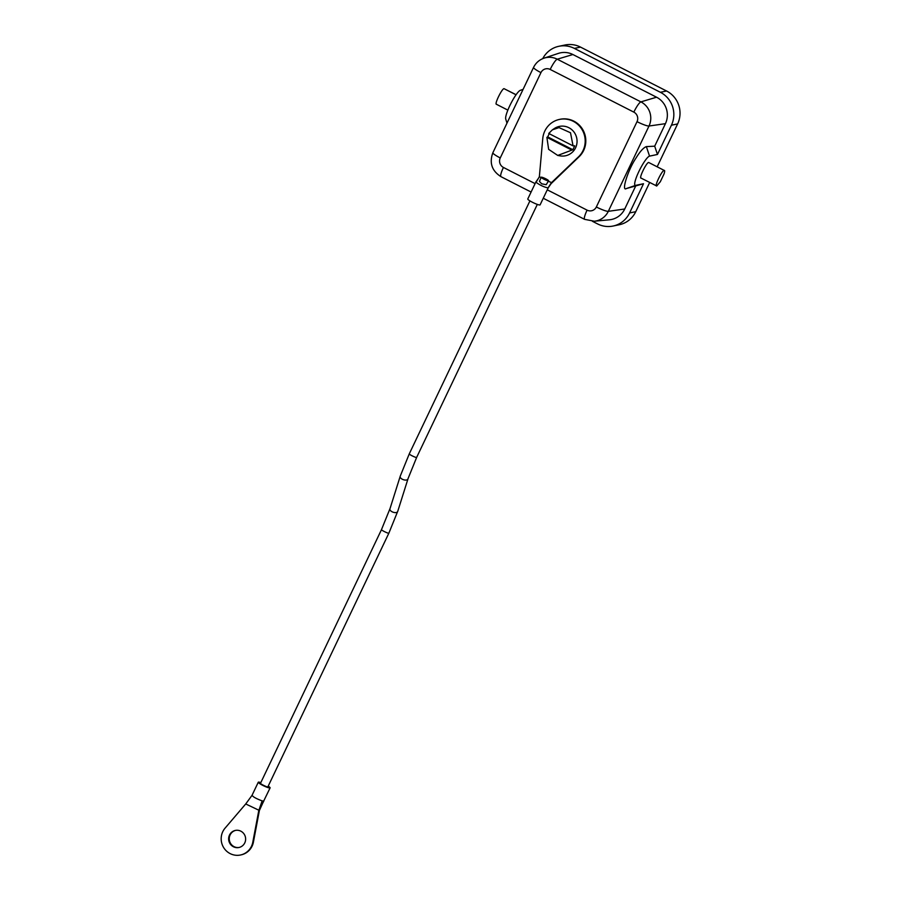 <?xml version="1.0" encoding="UTF-8"?>
<svg xmlns="http://www.w3.org/2000/svg" width="900" height="900" viewBox="0 0 900 900"><rect width="100%" height="100%" fill="white"/><g stroke="black" fill="none" stroke-linecap="round" stroke-linejoin="round"><path stroke-width="1.35" d="M244.778 842.873A8.73 8.494 -101.8 0 0 235.339 830.43A8.73 8.494 -101.8 0 0 228.825 840.712A8.73 8.494 -101.8 0 0 244.778 842.873M239.231 847.451A8.73 8.494 78.2 0 1 229.444 840.589A8.73 8.494 78.2 0 1 235.654 830.374M253.485 841.714A16.369 15.93 78.2 0 1 241.11 854.865L240.491 855A16.369 15.93 -101.8 0 0 252.866 841.837L253.485 841.714L259.391 810.484L245.722 803.959L225.36 827.809A16.369 15.93 -101.8 0 0 240.491 855M252.866 841.837L258.773 810.619L262.148 800.887L263.655 801.124L259.391 810.484M263.655 801.124L270.113 787.849A6.548 0.934 -154.5 0 1 263.801 785.88A6.548 0.934 -154.5 0 1 258.289 782.212A6.548 0.934 -154.5 0 1 258.469 782.111A6.548 0.934 -154.5 0 1 260.82 782.617M245.722 803.959L252.011 795.364L258.289 782.212M252.18 795.274C252.697 796.702 256.016 798.581 262.148 800.887M268.211 786.139A6.548 0.934 -154.5 0 1 270.113 787.849M388.879 533.137C388.991 534.015 380.801 530.044 381.499 529.616L260.505 783.27C259.808 783.731 267.998 787.691 267.885 786.814M571.207 149.771L546.885 137.362L548.64 149.344L557.741 155.441L572.861 149.726L547.706 136.879L549.562 132.986M548.741 133.459L573.064 145.868L570.499 132.75L559.012 127.597L552.375 129.847L548.741 133.459M573.064 145.868L574.729 145.822L572.861 149.726M546.885 137.362L547.706 136.879M557.741 155.441L560.07 155.857A15.008 14.603 -101.8 0 0 572.062 129.915A15.008 14.603 -101.8 0 0 554.344 128.531L552.375 129.847M541.204 177.255A4.095 0.585 25.5 0 1 545.501 178.661L546.142 178.987A4.095 0.585 25.5 0 1 548.595 180.776L546.199 184.68L541.688 183.803L539.449 181.429L541.204 177.255A4.095 0.585 25.5 0 0 544.646 179.55A4.095 0.585 25.5 0 0 548.595 180.776M516.105 94.714L504.056 88.672C502.043 88.324 493.875 104.985 496.609 104.276M664.178 170.393C662.164 170.044 653.996 186.705 656.73 185.996L660.33 181.721L664.043 173.925C664.83 171.495 664.875 170.314 664.178 170.393L648.653 162.461L664.178 170.393M640.969 178.042L656.73 185.996M641.205 178.065C638.415 179.134 646.256 162.596 648.653 162.461M613.102 226.035A24.559 23.895 -101.8 0 0 629.572 212.974L635.76 211.68A24.559 23.895 78.2 0 1 619.29 224.741L613.102 226.035A24.559 23.895 -101.8 0 1 597.6 223.931L592.414 221.287M643.523 183.724L626.355 188.55C621.09 191.993 628.043 169.796 635.827 158.333C639.923 151.571 643.433 147.667 646.357 146.61L654.694 146.183L657.472 154.463L649.553 156.127A16.369 2.981 117 0 0 638.865 171.529A16.369 2.981 117 0 0 635.602 185.377L643.523 183.724L629.572 212.974M635.76 211.68L649.676 182.486M657.202 166.725L677.621 123.919L671.423 125.212L657.472 154.463M580.534 47.104L574.346 48.398A24.559 23.895 -101.8 0 0 558.844 46.294L565.031 45A24.559 23.895 78.2 0 1 580.534 47.104L666.574 91.001A24.559 23.895 78.2 0 1 677.621 123.919M671.423 125.212A24.559 23.895 -101.8 0 0 660.386 92.295L666.574 91.001M574.346 48.398L660.386 92.295M558.844 46.294A24.559 23.895 -101.8 0 0 542.734 58.646M506.981 123.131L505.71 118.98A16.369 2.981 -63 0 1 510.863 103.545A16.369 2.981 -63 0 1 520.346 90.315A16.369 2.981 -63 0 1 520.504 90.27M572.906 54.529L557.257 59.197A18.011 17.527 78.2 0 0 544.016 58.163L558.405 53.392A19.744 19.204 78.2 0 1 572.906 54.529L656.55 97.211A19.744 19.204 78.2 0 1 665.426 123.671L654.694 146.183M624.735 208.991A19.744 19.204 78.2 0 1 609.401 219.803L594.315 221.22A18.011 17.527 78.2 0 0 608.31 211.343L624.735 208.991L635.467 186.48M539.359 176.737L536.074 182.306C540 185.209 543.994 187.076 548.055 187.909L551.306 182.835L578.531 156.814A21.836 21.24 78.2 0 0 582.75 130.849A21.836 21.24 78.2 0 0 559.462 119.419A21.836 21.24 78.2 0 0 542.767 138.555L539.359 176.737L541.046 177.593M578.531 156.814L579.15 156.679A21.836 21.24 -101.8 0 0 583.369 130.714A21.836 21.24 -101.8 0 0 560.081 119.284L559.462 119.419M579.15 156.679L551.126 183.634L548.224 187.808L540.101 204.862A6.817 0.979 25.5 0 1 533.52 202.804A6.817 0.979 25.5 0 1 527.783 198.979L535.916 181.924M548.336 181.316L551.925 182.7M397.834 511.043C397.215 514.541 388.688 511.526 390.026 508.601M408.094 478.519C407.464 482.017 398.936 479.002 400.286 476.077M537.322 204.401L416.666 457.369C416.767 458.269 408.577 454.298 409.264 453.87M516.049 94.793L504.056 88.672M626.355 188.55L635.602 185.377M646.357 146.61L649.553 156.127M665.426 123.671L649.001 126.022A18.011 17.527 78.2 0 0 640.901 101.88A10.912 1.991 117 0 0 633.836 112.129L550.192 69.446A10.912 1.991 117 0 1 557.257 59.197L640.901 101.88L656.55 97.211M637.031 121.657A10.912 1.564 -154.5 0 0 649.001 126.022L608.31 211.343A10.912 1.564 25.5 0 1 596.34 206.977L637.031 121.657A7.099 6.907 -101.8 0 0 633.836 112.129M533.565 67.421A10.912 1.564 25.5 0 0 540.945 72.619L500.254 157.939A7.099 6.907 -101.8 0 0 503.438 167.456L535.106 183.623M550.192 69.446A7.099 6.907 -101.8 0 0 540.945 72.619M544.016 58.163C539.269 59.828 535.793 62.899 533.565 67.399L492.874 152.719A10.912 1.564 25.5 0 0 500.254 157.939M492.874 152.719C489.15 162.877 491.85 170.854 500.963 176.659A10.912 1.991 -63 0 1 503.438 167.456M543.251 198.248L584.606 219.352A10.912 1.991 -63 0 1 587.092 210.15A7.099 6.907 -101.8 0 0 596.34 206.977M547.267 189.821L587.092 210.15M262.879 802.845L263.824 801.023M416.666 457.369L408.116 478.451L397.856 510.975L388.89 533.115L267.896 786.791M529.931 200.88L409.275 453.848L400.309 475.988L390.049 508.511L381.499 529.594M496.384 104.254L507.848 110.115M520.346 90.315L523.091 89.37M500.963 176.659L531.09 192.037M584.606 219.352L594.315 221.22M538.324 178.493L535.939 181.901"/></g></svg>
